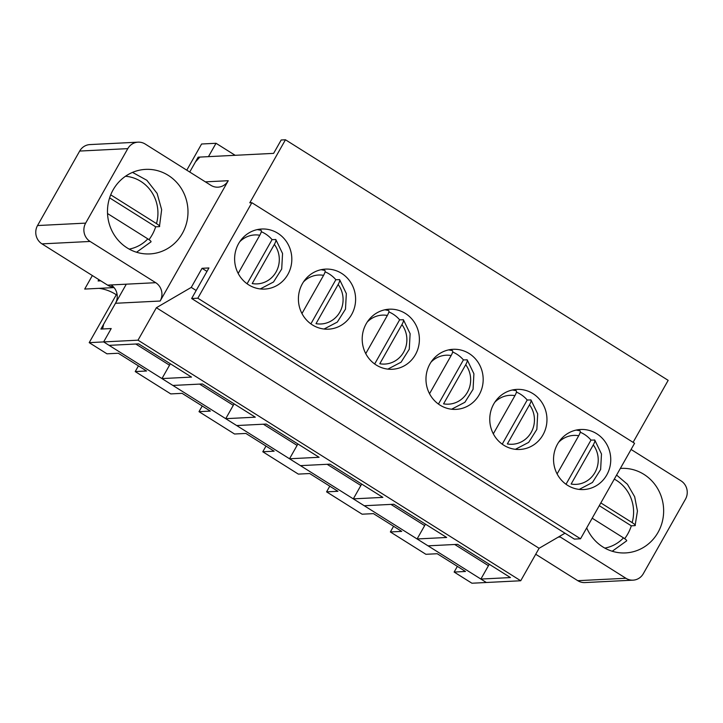 <?xml version="1.0" encoding="UTF-8"?>
<svg xmlns="http://www.w3.org/2000/svg" width="723" height="723" viewBox="0 0 723 723"><rect width="100%" height="100%" fill="white"/><g stroke="black" fill="none" stroke-linecap="round" stroke-linejoin="round"><path stroke-width="1.08" d="M113.538 287.013A13.366 12.707 -92.9 0 1 107.591 285.124L111.026 284.952A13.366 12.707 -92.9 0 1 115.481 303.28L103.597 324.293L102.612 328.983L111.206 328.549L103.642 341.916L138.012 340.181L156.385 307.718L191.252 287.402L202.051 268.305L208.929 267.953L191.64 298.518L197.831 298.201L251.857 202.702L249.796 202.811L285.458 139.774L281.193 139.991L273.628 153.366L199.864 157.081L195.445 161.943L189.733 172.029L198.147 157.171L208.459 156.647L216.023 143.281L201.59 144.004L186.778 170.176M41.979 243.877L90.104 241.455A13.366 12.707 -92.9 0 1 85.657 223.118L127.799 148.631L79.675 151.062L37.533 225.549A13.366 12.707 -92.9 0 0 41.979 243.877L107.591 285.124M79.675 151.062A13.366 12.707 -92.9 0 1 89.941 144.582L138.057 142.16A13.366 12.707 -92.9 0 1 145.215 144.049L210.827 185.287A13.366 12.707 -92.9 0 0 217.984 187.176A13.366 12.707 -92.9 0 0 228.242 180.705L205.359 181.853M126.29 284.184L100.895 329.064L111.206 328.549L103.642 341.916L109.11 345.359L138.662 343.868L191.514 377.09L161.961 378.581L172.887 385.449L202.449 383.958L255.3 417.18L225.739 418.671L236.674 425.549L266.236 424.058L319.087 457.279L289.525 458.771L300.461 465.639L330.022 464.148L382.874 497.379L353.312 498.861L364.247 505.739L393.809 504.247L446.66 537.469L417.099 538.96L424.663 525.594L390.944 504.392L424.663 525.594L425.476 524.157M90.104 241.455L155.716 282.693A13.366 12.707 -92.9 0 1 160.163 301.03L228.242 180.705M127.799 148.631A13.366 12.707 -92.9 0 1 138.057 142.16M113.104 189.887A42.323 40.253 -92.9 0 1 145.603 169.381A42.323 40.253 -92.9 0 1 187.935 209.625A42.323 40.253 -92.9 0 1 149.86 253.918A42.323 40.253 -92.9 0 1 113.294 233.384A42.323 40.253 -92.9 0 1 113.104 189.887M631.08 449.462L681.021 480.849A13.366 12.707 -92.9 0 1 685.467 499.186L643.325 573.673A13.366 12.707 -92.9 0 1 633.059 580.153L584.943 582.575A13.366 12.707 -92.9 0 1 577.785 580.686L535.725 554.252M417.099 538.96L428.034 545.838L457.596 544.347L510.447 577.569L480.885 579.06L488.45 565.684L454.731 544.491L488.45 565.684L489.263 564.247M361.69 484.058L360.876 485.495L327.158 464.293L360.876 485.495L353.312 498.861M297.903 443.958L297.09 445.395L263.371 424.202L297.09 445.395L289.525 458.771M225.739 418.671L233.303 405.305L199.584 384.103L233.303 405.305L234.116 403.868M170.33 363.768L169.525 365.205L135.797 344.012L169.525 365.205L161.961 378.581M633.095 442.349L668.169 380.352L285.458 139.774M191.64 298.518L574.351 539.096L580.542 538.78L634.577 443.28L251.857 202.702M480.885 579.06L486.353 582.494L520.723 580.759L539.096 548.287L564.988 533.203M520.723 580.759L138.012 340.181M539.096 548.287L156.385 307.718M580.542 538.78L197.831 298.201M351.604 314.604A30.068 28.604 -92.9 0 1 328.522 329.173A30.068 28.604 -92.9 0 1 298.445 300.578A30.068 28.604 -92.9 0 1 325.495 269.11A30.068 28.604 -92.9 0 1 351.477 283.696A30.068 28.604 -92.9 0 1 351.604 314.604M479.177 394.794A30.068 28.604 -92.9 0 1 456.086 409.363A30.068 28.604 -92.9 0 1 426.01 380.768A30.068 28.604 -92.9 0 1 453.059 349.299A30.068 28.604 -92.9 0 1 479.051 363.895A30.068 28.604 -92.9 0 1 479.177 394.794M606.751 474.984A30.068 28.604 -92.9 0 1 583.66 489.552A30.068 28.604 -92.9 0 1 553.583 460.958A30.068 28.604 -92.9 0 1 580.632 429.489A30.068 28.604 -92.9 0 1 606.615 444.085A30.068 28.604 -92.9 0 1 606.751 474.984M542.964 434.894A30.068 28.604 -92.9 0 1 519.873 449.462A30.068 28.604 -92.9 0 1 489.796 420.867A30.068 28.604 -92.9 0 1 516.846 389.39A30.068 28.604 -92.9 0 1 542.828 403.985A30.068 28.604 -92.9 0 1 542.964 434.894M415.391 354.704A30.068 28.604 -92.9 0 1 392.309 369.263A30.068 28.604 -92.9 0 1 362.232 340.678A30.068 28.604 -92.9 0 1 389.272 309.2A30.068 28.604 -92.9 0 1 415.264 323.796A30.068 28.604 -92.9 0 1 415.391 354.704M287.826 274.505A30.068 28.604 -92.9 0 1 264.735 289.073A30.068 28.604 -92.9 0 1 234.659 260.479A30.068 28.604 -92.9 0 1 261.708 229.01A30.068 28.604 -92.9 0 1 287.691 243.606A30.068 28.604 -92.9 0 1 287.826 274.505M559.358 536.484A13.366 12.707 -92.9 0 1 560.298 537.017L558.264 537.126M633.059 580.153A13.366 12.707 -92.9 0 1 625.901 578.264L560.298 537.017M620.334 468.441A42.323 40.253 -92.9 0 1 621.256 468.387A42.323 40.253 -92.9 0 1 657.831 488.929A42.323 40.253 -92.9 0 1 658.02 532.417A42.323 40.253 -92.9 0 1 625.522 552.923A42.323 40.253 -92.9 0 1 586.705 527.88M196.177 290.501L191.252 287.402M206.986 271.396L202.051 268.305M454.143 572.056L465.495 571.477L437.243 553.728L425.901 554.297L390.366 531.956L401.708 531.387L373.457 513.628L362.115 514.198L326.579 491.857L337.921 491.288L309.67 473.529L298.328 474.107L262.792 451.767L274.134 451.188L245.883 433.439L234.541 434.008L199.006 411.667L210.348 411.098L182.097 393.339L170.755 393.908L135.219 371.568L146.561 370.998L118.31 353.24L106.968 353.818L89.2 342.648L103.642 341.916L486.353 582.494L471.92 583.226L454.143 572.056L457.361 566.371M390.366 531.956L393.574 526.272M326.579 491.857L329.787 486.181M262.792 451.767L266.001 446.082M199.006 411.667L202.223 405.983M135.219 371.568L138.436 365.892M89.2 342.648L116.954 293.592M98.852 279.629L98.102 280.967L98.979 279.711M98.102 280.967L100.768 280.831M92.354 275.544L84.699 289.064L114.053 287.582M99.015 288.341A44.546 42.368 -92.9 0 1 116.295 294.749M235.156 155.3L216.023 143.281M199.187 157.822L198.147 157.171M580.226 432.218A30.068 28.604 -92.9 0 1 590.998 440.099L566.01 484.265M579.195 489.417L592.462 482.467L600.632 469.507L601.482 453.981L594.767 440.063L590.998 440.099M557.108 473.917L578.716 435.734C580.334 432.725 580.723 431.071 579.855 430.763L576.204 430.077A30.068 28.604 -92.9 0 1 579.855 430.763M593.294 444.898L571.143 484.039A24.501 23.299 -92.9 0 0 594.975 472.49A24.501 23.299 -92.9 0 0 593.294 444.898C594.921 441.889 595.3 440.226 594.433 439.927M516.439 392.119A30.068 28.604 -92.9 0 1 527.212 400.009L502.223 444.166M515.409 449.317L528.676 442.368L536.846 429.417L537.695 413.881L530.98 399.964L527.212 400.009M493.321 433.827L514.93 395.635C516.556 392.625 516.936 390.971 516.068 390.664L512.417 389.986M529.507 404.799L507.356 443.94A24.501 23.299 -92.9 0 0 531.188 432.39A24.501 23.299 -92.9 0 0 529.507 404.799C531.134 401.789 531.513 400.135 530.646 399.828M452.661 352.02A30.068 28.604 -92.9 0 1 463.425 359.909L438.436 404.067M451.622 409.218L464.889 402.277L473.059 389.317L473.908 373.782L467.203 359.864L463.425 359.909M429.534 393.728L451.143 355.544C452.77 352.535 453.149 350.872 452.282 350.574L448.631 349.887A30.068 28.604 -92.9 0 1 452.282 350.574M465.72 364.708L443.579 403.85A24.501 23.299 -92.9 0 0 467.401 392.3A24.501 23.299 -92.9 0 0 465.72 364.708C467.347 361.699 467.727 360.036 466.859 359.738M388.875 311.929A30.068 28.604 -92.9 0 1 399.638 319.81L374.659 363.976M403.407 319.774L399.638 319.81M365.748 353.628L387.356 315.445C388.983 312.435 389.363 310.782 388.495 310.474L384.844 309.787M401.934 324.609L379.792 363.75A24.501 23.299 -92.9 0 0 403.624 352.2A24.501 23.299 -92.9 0 0 401.934 324.609C403.561 321.599 403.94 319.946 403.073 319.638M325.088 271.83A30.068 28.604 -92.9 0 1 335.852 279.72L310.872 323.877M324.058 329.028L337.316 322.078L345.486 309.128L346.335 293.592L339.629 279.674L335.852 279.72M301.961 313.538L323.57 275.346C325.196 272.336 325.576 270.682 324.708 270.375L321.066 269.697A30.068 28.604 -92.9 0 1 324.708 270.375M338.147 284.51L316.005 323.66A24.501 23.299 -92.9 0 0 339.837 312.101A24.501 23.299 -92.9 0 0 338.147 284.51C339.774 281.5 340.153 279.846 339.295 279.548M261.301 231.731A30.068 28.604 -92.9 0 1 272.065 239.62L247.085 283.787M260.271 288.929L273.529 281.988L281.708 269.028L282.557 253.493L275.843 239.584L272.065 239.62M238.174 273.439L259.783 235.255C261.41 232.246 261.789 230.592 260.922 230.285L261.066 230.294M274.36 244.419L252.219 283.561A24.501 23.299 -92.9 0 0 276.05 272.011A24.501 23.299 -92.9 0 0 274.36 244.419C275.987 241.41 276.367 239.747 275.508 239.449M600.831 502.919L632.137 522.602C634.857 524.374 635.851 525.386 635.092 525.63L631.315 525.82A42.323 40.253 -92.9 0 1 624.672 538.662M616.583 475.074L627.428 484.265L634.667 496.755L637.442 511.062L635.092 525.63M626.452 540.903C627.202 540.659 626.217 539.656 623.497 537.876L592.182 518.201M599.268 505.675L631.315 525.82M110.709 194.83L156.475 223.597C159.205 225.377 160.19 226.38 159.44 226.624L155.653 226.814A42.323 40.253 -92.9 0 1 149.01 239.656M132.526 172.39L146.85 180.289L157.117 193.412L161.654 209.679L159.44 226.624M150.791 241.907C151.541 241.663 150.556 240.651 147.835 238.879L107.528 213.538M109.607 197.867L155.653 226.814M111.026 284.952L155.716 282.693M115.481 303.28L160.163 301.03M37.533 225.549L85.657 223.118M625.901 578.264L577.785 580.686M558.617 442.295A24.501 23.299 -92.9 0 1 578.716 435.734M512.399 389.986A30.068 28.604 -92.9 0 1 516.068 390.664M494.839 402.205A24.501 23.299 -92.9 0 1 514.93 395.635M431.053 362.106A24.501 23.299 -92.9 0 1 451.143 355.544M384.826 309.796A30.068 28.604 -92.9 0 1 388.495 310.474M367.266 322.006A24.501 23.299 -92.9 0 1 387.356 315.445M303.479 281.916A24.501 23.299 -92.9 0 1 323.57 275.346M257.252 229.607A30.068 28.604 -92.9 0 1 260.922 230.285M239.693 241.816A24.501 23.299 -92.9 0 1 259.783 235.255M614.297 479.123A36.756 34.957 -92.9 0 1 632.137 522.602M623.497 537.876A36.756 34.957 -92.9 0 1 604.826 548.106M125.495 176.258A36.756 34.957 -92.9 0 1 156.475 223.597M147.835 238.879A36.756 34.957 -92.9 0 1 129.164 249.101M387.835 369.128L401.102 362.178L409.272 349.218L410.122 333.692L403.416 319.774M261.075 230.294L257.28 229.598M612.218 551.251L626.714 540.813M136.557 252.246L151.053 241.816"/></g></svg>
